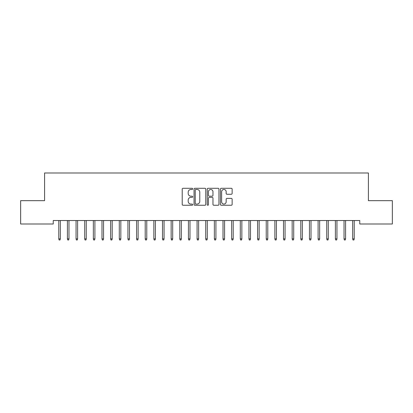 <?xml version="1.0" encoding="UTF-8"?>
<svg xmlns="http://www.w3.org/2000/svg" width="413" height="413" viewBox="0 0 413 413"><rect width="100%" height="100%" fill="white"/><g stroke="black" fill="none" stroke-linecap="round" stroke-linejoin="round"><path stroke-width="0.62" d="M192.67 188.875A0.594 0.594 0 0 0 192.076 188.282L183.062 188.282A0.847 0.847 0 0 0 182.21 189.128L182.21 204.404A0.847 0.847 0 0 0 183.062 205.251L192.076 205.251A0.594 0.594 0 0 0 192.67 204.657A0.594 0.594 0 0 0 192.076 204.063L190.909 204.063A2.715 2.715 0 0 1 188.194 201.348L188.194 200.078A2.715 2.715 0 0 1 190.909 197.362L192.076 197.362A0.594 0.594 0 0 0 192.67 196.769A0.594 0.594 0 0 0 192.076 196.175L190.909 196.175A2.715 2.715 0 0 1 188.194 193.46L188.194 192.184A2.715 2.715 0 0 1 190.909 189.469L192.076 189.469A0.594 0.594 0 0 0 192.67 188.875M231.295 194.265A0.847 0.847 0 0 0 232.147 193.413L232.147 189.128A0.847 0.847 0 0 0 231.295 188.282L221.285 188.282A0.847 0.847 0 0 0 220.439 189.128L220.439 204.404A0.847 0.847 0 0 0 221.285 205.251L231.295 205.251A0.847 0.847 0 0 0 232.147 204.404L232.147 199.226A0.847 0.847 0 0 0 231.295 198.379L227.011 198.379A0.847 0.847 0 0 0 226.164 199.226L226.164 201.792A2.272 2.272 0 0 1 223.892 204.063A2.272 2.272 0 0 1 221.626 201.792L221.626 191.74A2.272 2.272 0 0 1 223.892 189.469A2.272 2.272 0 0 1 226.164 191.74L226.164 193.413A0.847 0.847 0 0 0 227.011 194.265L231.295 194.265M359.759 220.537L53.241 220.537L53.241 223.996L20.65 223.996L20.65 200.656L44.594 200.656L44.594 172.995L368.406 172.995L368.406 200.656L392.35 200.656L392.35 223.996L359.759 223.996L359.759 220.537M205.757 189.128A0.847 0.847 0 0 0 204.91 188.282L194.895 188.282A0.847 0.847 0 0 0 194.048 189.128L194.048 204.404A0.847 0.847 0 0 0 194.895 205.251L204.91 205.251A0.847 0.847 0 0 0 205.757 204.404L205.757 189.128M208.09 188.282L218.105 188.282A0.847 0.847 0 0 1 218.952 189.128L218.952 204.404A0.847 0.847 0 0 1 218.105 205.251L213.82 205.251A0.847 0.847 0 0 1 212.969 204.404L212.969 198.209A0.847 0.847 0 0 0 212.122 197.362L209.277 197.362A0.847 0.847 0 0 0 208.431 198.209L208.431 204.657A0.594 0.594 0 0 1 207.837 205.251A0.594 0.594 0 0 1 207.243 204.657L207.243 189.128A0.847 0.847 0 0 1 208.09 188.282M195.829 189.469A0.594 0.594 0 0 0 195.235 190.063L195.235 203.47A0.594 0.594 0 0 0 195.829 204.063L197.063 204.063A2.715 2.715 0 0 0 199.773 201.348L199.773 192.184A2.715 2.715 0 0 0 197.063 189.469L195.829 189.469M212.969 191.782A2.272 2.272 0 0 0 210.702 189.51A2.272 2.272 0 0 0 208.431 191.782L208.431 195.323A0.847 0.847 0 0 0 209.277 196.175L212.122 196.175A0.847 0.847 0 0 0 212.969 195.323L212.969 191.782M60.329 238.879L59.983 240.005L59.116 240.005L58.77 238.879L60.329 238.879L60.329 220.537M58.77 238.879L58.77 220.537M68.971 238.879L68.625 240.005L67.763 240.005L67.417 238.879L68.971 238.879L68.971 220.537M67.417 238.879L67.417 220.537M77.613 238.879L77.267 240.005L76.405 240.005L76.059 238.879L77.613 238.879L77.613 220.537M76.059 238.879L76.059 220.537M86.26 238.879L85.914 240.005L85.047 240.005L84.701 238.879L86.26 238.879L86.26 220.537M84.701 238.879L84.701 220.537M94.902 238.879L94.556 240.005L93.694 240.005L93.348 238.879L94.902 238.879L94.902 220.537M93.348 238.879L93.348 220.537M103.549 238.879L103.204 240.005L102.336 240.005L101.99 238.879L103.549 238.879L103.549 220.537M101.99 238.879L101.99 220.537M112.191 238.879L111.846 240.005L110.983 240.005L110.638 238.879L112.191 238.879L112.191 220.537M110.638 238.879L110.638 220.537M120.839 238.879L120.493 240.005L119.625 240.005L119.28 238.879L120.839 238.879L120.839 220.537M119.28 238.879L119.28 220.537M129.481 238.879L129.135 240.005L128.273 240.005L127.927 238.879L129.481 238.879L129.481 220.537M127.927 238.879L127.927 220.537M138.123 238.879L137.777 240.005L136.915 240.005L136.569 238.879L138.123 238.879L138.123 220.537M136.569 238.879L136.569 220.537M146.77 238.879L146.424 240.005L145.557 240.005L145.211 238.879L146.77 238.879L146.77 220.537M145.211 238.879L145.211 220.537M155.412 238.879L155.066 240.005L154.204 240.005L153.858 238.879L155.412 238.879L155.412 220.537M153.858 238.879L153.858 220.537M164.059 238.879L163.713 240.005L162.846 240.005L162.5 238.879L164.059 238.879L164.059 220.537M162.5 238.879L162.5 220.537M172.701 238.879L172.355 240.005L171.493 240.005L171.147 238.879L172.701 238.879L172.701 220.537M171.147 238.879L171.147 220.537M181.343 238.879L180.997 240.005L180.135 240.005L179.789 238.879L181.343 238.879L181.343 220.537M179.789 238.879L179.789 220.537M189.99 238.879L189.644 240.005L188.777 240.005L188.431 238.879L189.99 238.879L189.99 220.537M188.431 238.879L188.431 220.537M198.632 238.879L198.286 240.005L197.424 240.005L197.078 238.879L198.632 238.879L198.632 220.537M197.078 238.879L197.078 220.537M207.28 238.879L206.934 240.005L206.066 240.005L205.72 238.879L207.28 238.879L207.28 220.537M205.72 238.879L205.72 220.537M215.922 238.879L215.576 240.005L214.714 240.005L214.368 238.879L215.922 238.879L215.922 220.537M214.368 238.879L214.368 220.537M224.569 238.879L224.223 240.005L223.356 240.005L223.01 238.879L224.569 238.879L224.569 220.537M223.01 238.879L223.01 220.537M233.211 238.879L232.865 240.005L232.003 240.005L231.657 238.879L233.211 238.879L233.211 220.537M231.657 238.879L231.657 220.537M241.853 238.879L241.507 240.005L240.645 240.005L240.299 238.879L241.853 238.879L241.853 220.537M240.299 238.879L240.299 220.537M250.5 238.879L250.154 240.005L249.287 240.005L248.941 238.879L250.5 238.879L250.5 220.537M248.941 238.879L248.941 220.537M259.142 238.879L258.796 240.005L257.934 240.005L257.588 238.879L259.142 238.879L259.142 220.537M257.588 238.879L257.588 220.537M267.789 238.879L267.443 240.005L266.576 240.005L266.23 238.879L267.789 238.879L267.789 220.537M266.23 238.879L266.23 220.537M276.431 238.879L276.085 240.005L275.223 240.005L274.877 238.879L276.431 238.879L276.431 220.537M274.877 238.879L274.877 220.537M285.073 238.879L284.727 240.005L283.865 240.005L283.519 238.879L285.073 238.879L285.073 220.537M283.519 238.879L283.519 220.537M293.72 238.879L293.375 240.005L292.507 240.005L292.161 238.879L293.72 238.879L293.72 220.537M292.161 238.879L292.161 220.537M302.362 238.879L302.017 240.005L301.154 240.005L300.809 238.879L302.362 238.879L302.362 220.537M300.809 238.879L300.809 220.537M311.01 238.879L310.664 240.005L309.796 240.005L309.451 238.879L311.01 238.879L311.01 220.537M309.451 238.879L309.451 220.537M319.652 238.879L319.306 240.005L318.444 240.005L318.098 238.879L319.652 238.879L319.652 220.537M318.098 238.879L318.098 220.537M328.299 238.879L327.953 240.005L327.086 240.005L326.74 238.879L328.299 238.879L328.299 220.537M326.74 238.879L326.74 220.537M336.941 238.879L336.595 240.005L335.733 240.005L335.387 238.879L336.941 238.879L336.941 220.537M335.387 238.879L335.387 220.537M345.583 238.879L345.237 240.005L344.375 240.005L344.029 238.879L345.583 238.879L345.583 220.537M344.029 238.879L344.029 220.537M354.23 238.879L353.884 240.005L353.017 240.005L352.671 238.879L354.23 238.879L354.23 220.537M352.671 238.879L352.671 220.537"/></g></svg>
